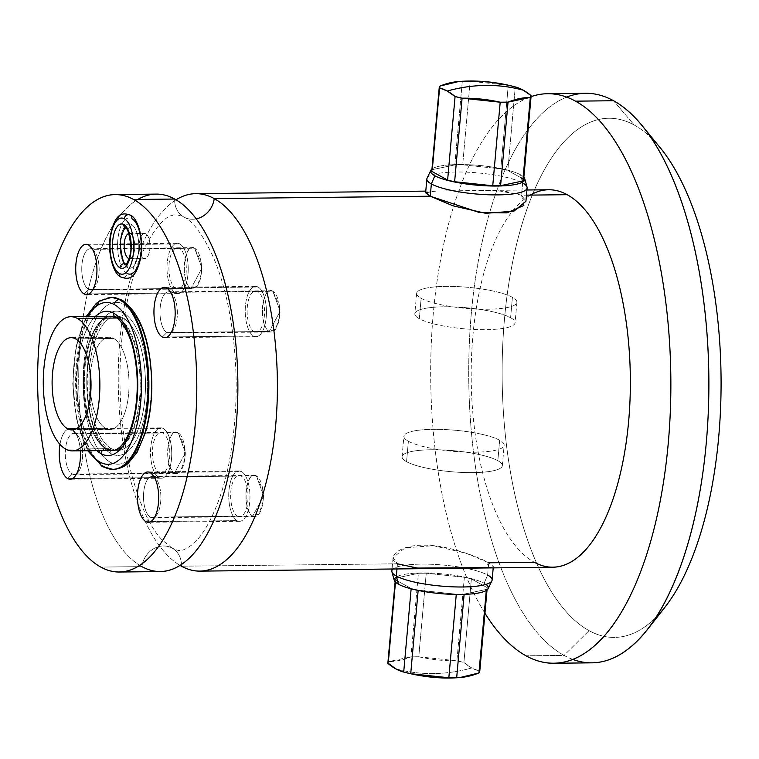 <?xml version="1.0" encoding="UTF-8"?>
<svg xmlns="http://www.w3.org/2000/svg" width="759" height="759" viewBox="0 0 759 759"><rect width="100%" height="100%" fill="white"/><g stroke="black" fill="none" stroke-linecap="round" stroke-linejoin="round"><path stroke-width="0.57" stroke-dasharray="3.79 2.85" d="M113.613 338.448A46.138 19.449 89.4 0 1 128.632 393.855A46.138 19.449 89.4 0 1 105.586 428.304A46.138 19.449 89.4 0 1 90.691 393.247A46.138 19.449 89.4 0 0 105.586 428.304L76.574 428.626L105.586 428.304A46.138 19.449 89.4 0 0 110.112 429.509A46.138 19.449 89.4 0 0 128.973 388.542A46.138 19.449 89.4 0 0 113.613 338.448L75.577 338.875L113.613 338.448A46.138 19.449 89.4 0 0 90.473 373.931A46.138 19.449 89.4 0 1 109.087 337.243A46.138 19.449 89.4 0 1 113.613 338.448M160.386 571.565A188.744 79.562 89.4 0 1 141.895 566.631A21.812 19.241 -61.2 0 1 172.103 548.121A21.812 19.241 -61.2 0 1 181.439 564.554A21.812 19.241 118.8 0 0 172.103 548.121A21.812 19.241 118.8 0 0 141.895 566.631L100.805 567.087L141.895 566.631A188.744 79.562 89.4 0 1 79.04 361.692A188.744 79.562 89.4 0 1 156.202 194.105M141.895 566.631A188.744 79.562 89.4 0 1 78.737 383.722A188.744 79.562 89.4 0 1 137.825 199.446M174.693 199.038A21.812 19.241 118.8 0 0 184.01 217.112A21.812 19.241 118.8 0 0 196.192 218.867A21.812 19.241 -61.2 0 1 184.01 217.112A21.812 19.241 -61.2 0 1 174.693 199.038M176.031 199.807A188.744 79.562 -90.6 0 0 118.262 383.286A188.744 79.562 -90.6 0 0 180.082 565.436A188.744 79.562 -90.6 0 1 118.262 383.286A188.744 79.562 -90.6 0 1 176.031 199.807M523.871 205.48L521.537 195.196L526.48 195.148L521.537 195.196L504.868 191.192L479.745 190.518L434.954 191.021L425.78 192.928M439.233 568.482L414.11 567.808L397.45 563.804L181.41 566.195L397.45 563.804C385.553 558.093 398.551 545 422.915 545.209C446.453 544.469 478.749 557.068 488.73 562.789L484.024 567.979M530.294 195.101A188.744 79.562 -90.6 0 0 471.216 379.367A188.744 79.562 -90.6 0 0 534.364 562.286A188.744 79.562 89.4 0 1 471.51 357.347A188.744 79.562 89.4 0 1 548.681 189.759M484.954 613.244A284.786 120.045 89.4 0 1 433.266 313.78A284.786 120.045 89.4 0 1 531.053 96.63A284.786 120.045 -90.6 0 0 433.266 313.78A284.786 120.045 -90.6 0 0 484.954 613.244M566.669 97.105A284.786 120.045 -90.6 0 0 468.73 368.751A284.786 120.045 -90.6 0 0 564.051 655.396L526.015 655.814L564.051 655.396A284.786 120.045 89.4 0 1 469.214 346.161A284.786 120.045 89.4 0 1 585.644 93.291M591.954 662.835A284.786 120.045 89.4 0 1 564.051 655.396L589.05 630.634A259.625 109.438 89.4 0 1 504.498 318.827A259.625 109.438 89.4 0 1 634.182 124.998L613.547 100.738L634.182 124.998A259.625 109.438 89.4 0 1 650.89 137.55M572.903 659.457A284.786 120.045 -90.6 0 1 564.051 655.396L589.05 630.634A259.625 109.438 89.4 0 0 656.203 617.152A259.625 109.438 89.4 0 1 589.05 630.634A259.625 109.438 89.4 0 1 504.498 318.827A259.625 109.438 89.4 0 1 634.182 124.998A259.625 109.438 89.4 0 1 659.941 147.398M552.856 567.22A188.744 79.562 89.4 0 1 534.364 562.286L488.73 562.789L466.073 553.216L433.313 545.693L405.088 547.818L393.058 557.675L397.45 563.804L396.995 568.946L397.45 563.804M145.756 233.639A12.58 5.304 89.4 0 1 149.855 248.753A12.58 5.304 89.4 0 1 143.574 258.145A12.58 5.304 89.4 0 1 139.476 243.032A12.58 5.304 89.4 0 1 145.756 233.639A12.58 5.304 89.4 0 1 149.95 247.301A12.58 5.304 89.4 0 1 144.808 258.468A12.58 5.304 89.4 0 1 143.574 258.145L129.229 258.307L143.574 258.145A12.58 5.304 89.4 0 1 139.381 244.483A12.58 5.304 89.4 0 1 144.523 233.307A12.58 5.304 89.4 0 1 145.756 233.639L130.548 233.81L145.756 233.639M129.134 258.601A12.58 5.304 -90.6 0 0 129.59 258.639A12.58 5.304 -90.6 0 0 134.732 247.472A12.58 5.304 -90.6 0 0 130.548 233.81A12.58 5.304 -90.6 0 0 129.315 233.478A12.58 5.304 -90.6 0 0 128.859 233.525A12.58 5.304 -90.6 0 1 130.548 233.81A12.58 5.304 -90.6 0 1 134.713 248.003A12.58 5.304 -90.6 0 1 129.134 258.601M262.785 489.621L263.686 495.855L256.362 475.874C245.489 468.588 241.685 511.234 252.775 516.035L263.686 495.855L252.775 516.035A20.626 8.691 89.4 0 1 245.907 493.644A20.626 8.691 89.4 0 1 254.341 475.333A20.626 8.691 89.4 0 1 256.362 475.874L153.992 477.003A20.626 8.691 -90.6 0 0 151.971 476.472A20.626 8.691 -90.6 0 0 143.536 494.783A20.626 8.691 -90.6 0 0 150.405 517.173L252.775 516.035L259.047 513.862L262.918 502.107L262.785 489.621L256.362 475.874L263.686 495.855L262.918 502.107M145.889 521.642L150.405 517.173A20.626 8.691 89.4 0 1 143.688 492.401A20.626 8.691 89.4 0 1 153.992 477.003L150.263 472.629L153.992 477.003L256.362 475.874A20.626 8.691 89.4 0 1 263.221 498.265A20.626 8.691 89.4 0 1 254.796 516.575A20.626 8.691 89.4 0 1 252.775 516.035L150.405 517.173A20.626 8.691 -90.6 0 0 152.426 517.714A20.626 8.691 -90.6 0 0 160.851 499.403A20.626 8.691 -90.6 0 0 153.992 477.003A20.626 8.691 89.4 0 1 156.031 478.787A20.626 8.691 89.4 0 1 160.889 496.993A20.626 8.691 89.4 0 1 156.439 515.304A20.626 8.691 89.4 0 1 150.405 517.173L145.889 521.642L237.169 520.627A25.161 10.607 89.4 0 1 228.971 490.409A25.161 10.607 89.4 0 1 241.542 471.614A25.161 10.607 89.4 0 1 249.739 501.841A25.161 10.607 89.4 0 1 237.169 520.627L145.889 521.642M279.255 305.004L280.166 311.237L272.832 291.257C261.969 283.97 258.164 326.626 269.246 331.427L280.166 311.237L269.246 331.427A20.626 8.691 89.4 0 1 262.386 309.036A20.626 8.691 89.4 0 1 270.811 290.725A20.626 8.691 89.4 0 1 272.832 291.257L170.462 292.395A20.626 8.691 -90.6 0 0 168.441 291.854A20.626 8.691 -90.6 0 0 160.007 310.165A20.626 8.691 -90.6 0 0 166.876 332.556L269.246 331.427L275.517 329.245L279.397 317.499L279.255 305.004L272.832 291.257L280.166 311.237L279.397 317.499M170.462 292.395L166.743 288.022L170.462 292.395L272.832 291.257A20.626 8.691 89.4 0 1 279.701 313.657A20.626 8.691 89.4 0 1 271.267 331.968A20.626 8.691 89.4 0 1 269.246 331.427L166.876 332.556A20.626 8.691 89.4 0 1 160.158 307.793A20.626 8.691 89.4 0 1 170.462 292.395A20.626 8.691 89.4 0 1 172.511 294.179A20.626 8.691 89.4 0 1 177.359 312.385A20.626 8.691 89.4 0 1 172.91 330.687A20.626 8.691 89.4 0 1 166.876 332.556A20.626 8.691 -90.6 0 0 168.896 333.097A20.626 8.691 -90.6 0 0 177.331 314.786A20.626 8.691 -90.6 0 0 170.462 292.395M162.369 337.024L166.876 332.556L162.369 337.024L253.639 336.019A25.161 10.607 89.4 0 1 245.442 305.792A25.161 10.607 89.4 0 1 258.013 287.006A25.161 10.607 89.4 0 1 266.21 317.234A25.161 10.607 89.4 0 1 253.639 336.019L162.369 337.024M184.56 446.548L185.471 452.781L178.137 432.801C167.274 425.514 163.47 468.161 174.551 472.961L185.471 452.781L174.551 472.961A20.626 8.691 89.4 0 1 167.682 450.571A20.626 8.691 89.4 0 1 176.116 432.26A20.626 8.691 89.4 0 1 178.137 432.801L75.767 433.93A20.626 8.691 -90.6 0 0 73.746 433.398A20.626 8.691 -90.6 0 0 65.312 451.709A20.626 8.691 -90.6 0 0 72.181 474.1L174.551 472.961L180.822 470.789L184.703 459.034L184.56 446.548L178.137 432.801L185.471 452.781L184.703 459.034M75.767 433.93L72.048 429.556A25.161 10.607 -90.6 0 0 59.97 444.404A25.161 10.607 89.4 0 1 72.048 429.556L75.767 433.93L178.137 432.801A20.626 8.691 89.4 0 1 185.006 455.191A20.626 8.691 89.4 0 1 176.572 473.502A20.626 8.691 89.4 0 1 174.551 472.961L72.181 474.1A20.626 8.691 89.4 0 1 65.464 449.328A20.626 8.691 89.4 0 1 75.767 433.93A20.626 8.691 89.4 0 1 77.816 435.713A20.626 8.691 89.4 0 1 82.665 453.92A20.626 8.691 89.4 0 1 78.215 472.231A20.626 8.691 89.4 0 1 72.181 474.1A20.626 8.691 -90.6 0 0 74.202 474.641A20.626 8.691 -90.6 0 0 82.636 456.33A20.626 8.691 -90.6 0 0 75.767 433.93M67.674 478.568L72.181 474.1L67.674 478.568L158.944 477.553A25.161 10.607 89.4 0 1 150.747 447.336A25.161 10.607 89.4 0 1 163.318 428.541A25.161 10.607 89.4 0 1 171.515 458.768A25.161 10.607 89.4 0 1 158.944 477.553L67.674 478.568M80.35 450.818A25.161 10.607 -90.6 0 0 74.543 431.729A25.161 10.607 -90.6 0 0 72.048 429.556A25.161 10.607 -90.6 0 0 59.97 444.404A25.161 10.607 -90.6 0 1 69.581 428.901A25.161 10.607 -90.6 0 1 72.048 429.556L163.318 428.541A25.161 10.607 89.4 0 1 171.705 455.874A25.161 10.607 89.4 0 1 161.411 478.217A25.161 10.607 89.4 0 1 158.944 477.553A25.161 10.607 89.4 0 1 150.567 450.229A25.161 10.607 89.4 0 1 160.851 427.886A25.161 10.607 89.4 0 1 163.318 428.541L72.048 429.556A25.161 10.607 89.4 0 1 80.35 450.818A25.161 10.607 -90.6 0 0 72.048 429.556A25.161 10.607 -90.6 0 1 80.35 450.818M201.04 261.931L201.941 268.164L194.617 248.184C183.744 240.897 179.94 283.553 191.031 288.354L201.941 268.164L191.031 288.354A20.626 8.691 89.4 0 1 184.162 265.963A20.626 8.691 89.4 0 1 192.596 247.652A20.626 8.691 89.4 0 1 194.617 248.184L92.247 249.322A20.626 8.691 -90.6 0 0 90.226 248.781A20.626 8.691 -90.6 0 0 81.792 267.092A20.626 8.691 -90.6 0 0 88.661 289.483L191.031 288.354L197.302 286.171L201.173 274.426L201.04 261.931L194.617 248.184L201.941 268.164L201.173 274.426M92.247 249.322L88.518 244.948L92.247 249.322L194.617 248.184A20.626 8.691 89.4 0 1 201.486 270.583A20.626 8.691 89.4 0 1 193.052 288.894A20.626 8.691 89.4 0 1 191.031 288.354L88.661 289.483A20.626 8.691 89.4 0 1 81.944 264.72A20.626 8.691 89.4 0 1 92.247 249.322A20.626 8.691 89.4 0 1 94.287 251.106A20.626 8.691 89.4 0 1 99.144 269.312A20.626 8.691 89.4 0 1 94.695 287.614A20.626 8.691 89.4 0 1 88.661 289.483A20.626 8.691 -90.6 0 0 90.682 290.023A20.626 8.691 -90.6 0 0 99.116 271.713A20.626 8.691 -90.6 0 0 92.247 249.322M84.145 293.951L88.661 289.483L84.145 293.951L175.424 292.946A25.161 10.607 89.4 0 1 167.227 262.718A25.161 10.607 89.4 0 1 179.798 243.933A25.161 10.607 89.4 0 1 187.995 274.16A25.161 10.607 89.4 0 1 175.424 292.946L84.145 293.951M131.383 224.408A22.229 9.374 -90.6 0 0 120.283 241.011A22.229 9.374 -90.6 0 0 127.521 267.709A4.193 3.7 118.8 0 0 125.738 264.075A4.193 3.7 -61.2 0 1 127.521 267.709A22.229 9.374 -90.6 0 0 138.622 251.106A22.229 9.374 -90.6 0 0 131.383 224.408A4.193 3.7 -61.2 0 1 125.558 228.127A4.193 3.7 118.8 0 0 131.383 224.408A22.229 9.374 89.4 0 1 138.622 251.106A22.229 9.374 89.4 0 1 127.521 267.709A22.229 9.374 89.4 0 1 120.283 241.011A22.229 9.374 89.4 0 1 131.383 224.408M127.009 273.42A28.102 11.85 89.4 0 1 117.854 239.673A28.102 11.85 89.4 0 1 131.895 218.696A28.102 11.85 89.4 0 1 141.051 252.443A28.102 11.85 89.4 0 1 127.009 273.42A4.193 3.7 -61.2 0 1 121.184 277.139A4.193 3.7 118.8 0 0 127.009 273.42A28.102 11.85 -90.6 0 1 117.854 239.673A28.102 11.85 -90.6 0 1 131.895 218.696A4.193 3.7 -61.2 0 0 130.112 215.063M112.835 469.328A85.985 36.242 89.4 0 1 104.41 467.079L105.169 467.07A5.028 4.44 118.8 0 0 110.169 462.117A80.947 34.127 89.4 0 1 83.803 364.899A80.947 34.127 89.4 0 1 124.239 304.463A5.028 4.44 118.8 0 0 122.104 300.109A5.028 4.44 -61.2 0 1 124.239 304.463A80.947 34.127 89.4 0 1 150.605 401.682A80.947 34.127 89.4 0 1 110.169 462.117A5.028 4.44 -61.2 0 1 105.169 467.07A85.985 36.242 -90.6 0 0 113.214 469.318A85.985 36.242 89.4 0 1 105.169 467.07L104.41 467.079A5.028 4.44 -61.2 0 1 102.418 466.586M88.983 450.713A80.947 34.127 89.4 0 1 87.494 316.512A80.947 34.127 -90.6 0 0 88.983 450.713M95.416 316.418A72.143 30.407 -90.6 0 0 76.906 383.741A72.143 30.407 -90.6 0 0 96.905 450.628A72.143 30.407 89.4 0 1 76.906 383.741A72.143 30.407 89.4 0 1 95.416 316.418M117.711 318.002L116.563 318.012L117.711 318.002A67.105 28.292 -90.6 0 0 111.137 316.247A67.105 28.292 89.4 0 1 117.711 318.002A67.105 28.292 89.4 0 1 140.064 390.866A67.105 28.292 89.4 0 1 112.626 450.457A67.105 28.292 -90.6 0 0 140.064 390.866A67.105 28.292 -90.6 0 0 117.711 318.002A5.028 4.44 -61.2 0 1 115.719 317.509M102.332 450.571A5.028 4.44 -61.2 0 1 106.051 448.702A5.028 4.44 118.8 0 0 102.332 450.571M110.928 297.376A85.985 36.242 -90.6 0 0 75.777 373.722A85.985 36.242 -90.6 0 0 104.41 467.079A85.985 36.242 89.4 0 1 75.777 373.722A85.985 36.242 89.4 0 1 110.928 297.376M105.169 467.07A85.985 36.242 89.4 0 1 76.536 373.713A85.985 36.242 89.4 0 1 111.687 297.367A85.985 36.242 -90.6 0 0 76.536 373.713A85.985 36.242 -90.6 0 0 105.169 467.07M111.137 316.247A67.105 28.292 -90.6 0 0 83.699 375.838A67.105 28.292 -90.6 0 0 106.051 448.702A67.105 28.292 89.4 0 1 83.699 375.838A67.105 28.292 89.4 0 1 111.137 316.247M387.877 663.015A46.138 9.696 -174.9 0 1 388.674 661.582L396.132 578.026L418.389 573.32A46.138 9.696 -174.9 0 1 426.235 573.235A46.138 9.696 5.1 0 0 418.389 573.32L410.932 656.877A46.138 9.696 -174.9 0 1 418.778 656.791L426.235 573.235L464.356 577.267A46.138 9.696 -174.9 0 1 471.367 578.927A46.138 9.696 5.1 0 0 464.356 577.267L456.899 660.823A46.138 9.696 -174.9 0 1 463.91 662.484L471.367 578.927L487.231 587.665L479.773 671.222L471.737 667.967C458.958 671.554 446.131 673.423 433.247 673.575C420.363 673.707 407.839 672.123 395.676 668.802C407.839 672.123 420.363 673.707 433.247 673.575C446.131 673.423 458.958 671.554 471.737 667.967L463.91 662.484L456.899 660.823L418.778 656.791L410.932 656.877L388.674 661.582L387.849 663.328M396.132 578.026A46.138 9.696 5.1 0 0 395.316 579.62A46.138 9.696 5.1 0 0 395.306 579.772L395.126 581.783L395.306 579.772A46.138 9.696 -174.9 0 1 396.132 578.026L388.674 661.582A162.445 89.856 103.3 0 0 410.932 656.877L418.389 573.32L396.132 578.026M485.978 584.392A47.276 9.933 5.1 0 0 484.138 583.244A47.276 9.933 5.1 0 0 421.757 572.979A47.276 9.933 5.1 0 0 398.399 584.193M487.231 587.665A46.138 9.696 -174.9 0 1 486.396 589.411L464.138 594.107A46.138 9.696 -174.9 0 1 456.292 594.193L418.181 590.16A46.138 9.696 -174.9 0 1 411.16 588.51L395.306 579.772L411.16 588.51A46.138 9.696 5.1 0 0 418.181 590.16L456.292 594.193A46.138 9.696 5.1 0 0 464.138 594.107L486.396 589.411A46.138 9.696 5.1 0 0 487.221 587.817A46.138 9.696 5.1 0 0 487.231 587.665L471.367 578.927L463.91 662.484A162.445 68.471 -90.6 0 0 471.737 667.967A162.445 68.471 -90.6 0 0 479.773 671.222L487.231 587.665M394.253 580.303A47.276 9.933 -174.9 0 1 429.917 573.073A47.276 9.933 -174.9 0 1 484.138 583.244L487.629 575.047A50.331 10.579 5.1 0 0 429.917 564.212A50.331 10.579 5.1 0 0 391.948 571.916M391.862 571.072A50.331 10.579 -174.9 0 1 431.833 564.288A50.331 10.579 -174.9 0 1 487.629 575.047L488.73 562.789L487.629 575.047L484.138 583.244A47.276 9.933 -174.9 0 1 488.141 588.68M486.301 590.474L486.396 589.411L486.301 590.474M491.263 567.609L493.331 566.527L488.73 562.789M487.629 575.047A50.331 10.579 -174.9 0 1 492.126 580.018M418.778 656.791A162.445 158.337 -154.5 0 0 456.899 660.823L464.356 577.267L426.235 573.235L418.778 656.791M458.996 81.469L470.144 81.251L508.264 85.283L515.276 86.934L507.818 170.49L523.682 179.228L507.818 170.49L515.276 86.934M508.264 85.283L500.807 168.84A46.138 9.696 -174.9 0 1 507.818 170.49A46.138 9.696 -174.9 0 0 500.807 168.84L462.686 164.807L470.144 81.251L462.686 164.807L500.807 168.84L508.264 85.283M462.297 81.336L454.84 164.893A46.138 9.696 -174.9 0 1 462.686 164.807A46.138 9.696 -174.9 0 0 454.84 164.893L432.583 169.589L440.04 86.033L432.583 169.589L454.84 164.893L462.297 81.336M431.786 171.031A46.138 9.696 -174.9 0 1 432.583 169.589A46.138 9.696 -174.9 0 0 431.786 171.031M520.589 174.807A47.276 9.933 5.1 0 0 473.293 164.978A47.276 9.933 5.1 0 0 431.956 169.02A47.276 9.933 5.1 0 1 473.293 164.978A47.276 9.933 5.1 0 1 520.589 174.807L522.628 182.947L520.589 174.807A47.276 9.933 5.1 0 1 523.862 177.227A47.276 9.933 5.1 0 0 520.589 174.807M427.08 178.166A50.331 10.579 -174.9 0 1 468.758 172.274A50.331 10.579 -174.9 0 1 522.628 182.947A50.331 10.579 5.1 0 0 466.823 172.189A50.331 10.579 5.1 0 0 426.852 178.982M425.657 192.473L436.928 191.002L498.426 190.737L521.537 195.196L522.628 182.947A50.331 10.579 -174.9 0 1 527.04 187.084M531.139 95.672L523.682 179.228L531.139 95.672M522.628 182.947L521.537 195.196L525.921 201.325M510.598 317.727A50.331 10.579 -174.9 0 1 485.722 329.672A50.331 10.579 -174.9 0 1 419.319 318.742A50.331 10.579 -174.9 0 1 444.195 306.797A50.331 10.579 -174.9 0 1 510.598 317.727A50.331 10.579 -174.9 0 1 515.095 322.708A50.331 10.579 -174.9 0 1 475.125 329.501A50.331 10.579 -174.9 0 1 419.319 318.742L421.141 298.315A50.331 10.579 5.1 0 0 476.946 309.074A50.331 10.579 5.1 0 0 516.917 302.291A50.331 10.579 5.1 0 0 512.42 297.31L510.598 317.727L512.42 297.31A50.331 10.579 5.1 0 0 456.614 286.551A50.331 10.579 5.1 0 0 416.653 293.335A50.331 10.579 5.1 0 0 421.141 298.315L419.319 318.742A50.331 10.579 -174.9 0 1 414.831 313.761A50.331 10.579 -174.9 0 1 454.793 306.968A50.331 10.579 -174.9 0 1 510.598 317.727M421.141 298.315A50.331 10.579 5.1 0 0 487.544 309.245A50.331 10.579 5.1 0 0 512.42 297.31A50.331 10.579 5.1 0 0 446.017 286.38A50.331 10.579 5.1 0 0 421.141 298.315M408.389 441.273A50.331 10.579 5.1 0 0 474.792 452.203A50.331 10.579 5.1 0 0 499.659 440.258A50.331 10.579 5.1 0 0 433.256 429.328A50.331 10.579 5.1 0 0 408.389 441.273A50.331 10.579 5.1 0 0 464.185 452.032A50.331 10.579 5.1 0 0 504.156 445.239A50.331 10.579 5.1 0 0 499.659 440.258L497.838 460.685A50.331 10.579 -174.9 0 1 502.335 465.665A50.331 10.579 -174.9 0 1 462.364 472.449A50.331 10.579 -174.9 0 1 406.558 461.69L408.389 441.273L406.558 461.69A50.331 10.579 -174.9 0 1 402.071 456.709A50.331 10.579 -174.9 0 1 442.032 449.926A50.331 10.579 -174.9 0 1 497.838 460.685L499.659 440.258A50.331 10.579 5.1 0 0 443.863 429.499A50.331 10.579 5.1 0 0 403.892 436.292A50.331 10.579 5.1 0 0 408.389 441.273M406.558 461.69A50.331 10.579 5.1 0 0 472.971 472.62A50.331 10.579 5.1 0 0 497.838 460.685A50.331 10.579 5.1 0 0 431.435 449.755A50.331 10.579 5.1 0 0 406.558 461.69M65.739 449.148L106.051 448.702L65.739 449.148M118.47 317.993A67.105 28.292 -90.6 0 0 111.896 316.237A67.105 28.292 -90.6 0 0 84.458 375.828A67.105 28.292 -90.6 0 0 106.81 448.692L111.374 448.645A67.105 28.292 89.4 0 1 89.021 375.771A67.105 28.292 89.4 0 1 116.459 316.19A67.105 28.292 89.4 0 1 123.034 317.945L118.47 317.993L123.034 317.945A67.105 28.292 -90.6 0 0 89.515 368.049A67.105 28.292 -90.6 0 0 111.374 448.645A67.105 28.292 -90.6 0 0 144.893 398.541A67.105 28.292 -90.6 0 0 123.034 317.945A67.105 28.292 89.4 0 1 145.386 390.809A67.105 28.292 89.4 0 1 117.949 450.4A67.105 28.292 89.4 0 1 111.374 448.645L106.81 448.692A67.105 28.292 -90.6 0 0 113.385 450.448A67.105 28.292 -90.6 0 0 140.823 390.866A67.105 28.292 -90.6 0 0 118.47 317.993A67.105 28.292 89.4 0 1 140.823 390.866A67.105 28.292 89.4 0 1 113.385 450.448A67.105 28.292 89.4 0 1 106.81 448.692A5.028 4.44 -61.2 0 1 108.803 449.186A5.028 4.44 -61.2 0 1 110.937 453.54A72.143 30.407 89.4 0 1 87.437 366.901A72.143 30.407 89.4 0 1 123.47 313.04A72.143 30.407 89.4 0 1 146.971 399.68A72.143 30.407 89.4 0 1 110.937 453.54A72.143 30.407 -90.6 0 0 146.971 399.68A72.143 30.407 -90.6 0 0 123.47 313.04A5.028 4.44 -61.2 0 1 118.47 317.993A5.028 4.44 118.8 0 0 123.47 313.04A72.143 30.407 -90.6 0 0 87.437 366.901A72.143 30.407 -90.6 0 0 110.937 453.54A5.028 4.44 118.8 0 0 108.803 449.186A5.028 4.44 118.8 0 0 106.81 448.692A67.105 28.292 89.4 0 1 84.458 375.828A67.105 28.292 89.4 0 1 111.896 316.237A67.105 28.292 89.4 0 1 118.47 317.993M110.169 462.117A80.947 34.127 -90.6 0 0 150.605 401.682A80.947 34.127 -90.6 0 0 124.239 304.463A80.947 34.127 -90.6 0 0 83.803 364.899A80.947 34.127 -90.6 0 0 110.169 462.117M112.626 450.457A67.105 28.292 89.4 0 1 106.051 448.702M237.558 516.205A20.626 8.691 -90.6 0 0 247.861 500.807A20.626 8.691 -90.6 0 0 241.144 476.045A20.626 8.691 -90.6 0 0 230.84 491.443A20.626 8.691 -90.6 0 0 237.558 516.205M241.542 471.614A25.161 10.607 89.4 0 1 249.92 498.948A25.161 10.607 89.4 0 1 239.635 521.291A25.161 10.607 89.4 0 1 237.169 520.627A25.161 10.607 89.4 0 1 228.782 493.303A25.161 10.607 89.4 0 1 239.076 470.959A25.161 10.607 89.4 0 1 241.542 471.614L150.263 472.629L241.542 471.614M254.037 331.598A20.626 8.691 -90.6 0 0 264.341 316.199A20.626 8.691 -90.6 0 0 257.624 291.428A20.626 8.691 -90.6 0 0 247.32 306.826A20.626 8.691 -90.6 0 0 254.037 331.598M258.013 287.006A25.161 10.607 89.4 0 1 266.4 314.33A25.161 10.607 89.4 0 1 256.106 336.673A25.161 10.607 89.4 0 1 253.639 336.019A25.161 10.607 89.4 0 1 245.261 308.695A25.161 10.607 89.4 0 1 255.546 286.352A25.161 10.607 89.4 0 1 258.013 287.006L166.743 288.022L258.013 287.006M159.343 473.132A20.626 8.691 -90.6 0 0 169.646 457.734A20.626 8.691 -90.6 0 0 162.929 432.972A20.626 8.691 -90.6 0 0 152.625 448.37A20.626 8.691 -90.6 0 0 159.343 473.132M175.813 288.524A20.626 8.691 -90.6 0 0 186.116 273.126A20.626 8.691 -90.6 0 0 179.399 248.354A20.626 8.691 -90.6 0 0 169.105 263.752A20.626 8.691 -90.6 0 0 175.813 288.524M179.798 243.933A25.161 10.607 89.4 0 1 188.175 271.257A25.161 10.607 89.4 0 1 177.891 293.6A25.161 10.607 89.4 0 1 175.424 292.946A25.161 10.607 89.4 0 1 167.046 265.622A25.161 10.607 89.4 0 1 177.331 243.278A25.161 10.607 89.4 0 1 179.798 243.933L88.518 244.948L179.798 243.933M109.087 337.243L71.052 337.66M172.103 548.121L162.246 540.038C148.375 525.873 136.829 498.445 127.597 457.762C117.92 407.773 117.427 357.755 126.117 307.699C136.506 246.343 163.28 215.632 171.999 215.622C173.953 214.047 177.957 214.55 184.01 217.112C192.862 221.296 202.435 234.218 212.738 255.887C219.133 270.403 224.36 287.443 228.412 306.987C238.184 357.1 238.715 407.289 229.996 457.554C223.753 494.821 208.469 530.655 193.147 543.909C180.253 553.624 178.545 550.474 172.103 548.121M479.973 190.518L526.936 189.997M434.822 191.021L425.771 191.116M72.077 429.936L110.112 429.509M129.59 258.639L144.808 258.468M129.315 233.478L144.523 233.307M151.971 476.472L254.341 475.333M254.796 516.575L152.426 517.714M153.252 519.365L156.439 515.304M152.758 474.802L156.031 478.787M168.441 291.854L270.811 290.725M271.267 331.968L168.896 333.097M172.511 294.179L169.238 290.185M172.91 330.687L169.731 334.747M73.746 433.398L176.116 432.26M176.572 473.502L74.202 474.641M77.816 435.713L74.543 431.729M78.215 472.231L75.037 476.291M90.226 248.781L192.596 247.652M193.052 288.894L90.682 290.023M94.287 251.106L91.014 247.111M94.695 287.614L91.507 291.674M87.702 450.732L76.858 421.008L72.731 383.788L76.033 346.483L86.213 316.522M395.316 579.62L395.116 581.774M393.067 557.599L392.052 569.003M487.221 587.817L487.031 589.98M493.331 566.546L493.208 567.884M516.917 302.291L515.095 322.708M416.653 293.335L414.831 313.761M502.335 465.665L504.156 445.239M402.071 456.709L403.892 436.292M117.949 450.4L113.385 450.448L108.803 449.186C106.355 449.47 94.638 436.083 90.52 413.921C86.431 393.845 86.194 373.703 89.799 353.504C92.845 338.419 97.247 327.67 103.015 321.247C106.383 317.746 109.343 316.076 111.896 316.237L116.459 316.19M239.635 521.291L148.356 522.296M239.076 470.959L147.796 471.975M256.106 336.673L164.836 337.689M255.546 286.352L164.276 287.357M161.411 478.217L70.132 479.223M160.851 427.886L69.581 428.901M177.891 293.6L86.611 294.615M177.331 243.278L86.052 244.284"/><path stroke-width="1.14" d="M90.691 393.247A46.138 19.449 89.4 0 1 90.473 373.931A46.138 19.449 89.4 0 0 90.691 393.247M67.56 428.731L76.574 428.626L67.56 428.731A46.138 19.449 -90.6 0 0 90.606 394.282A46.138 19.449 -90.6 0 0 75.577 338.875A46.138 19.449 -90.6 0 0 71.052 337.66A46.138 19.449 -90.6 0 0 52.191 378.627A46.138 19.449 -90.6 0 0 67.56 428.731A46.138 19.449 -90.6 0 0 72.077 429.936A46.138 19.449 -90.6 0 0 90.938 388.969A46.138 19.449 -90.6 0 0 75.577 338.875A46.138 19.449 -90.6 0 0 52.532 373.314A46.138 19.449 -90.6 0 0 67.56 428.731M65.739 449.148A67.105 28.292 89.4 0 1 43.88 368.551A67.105 28.292 89.4 0 1 77.399 318.448A67.105 28.292 89.4 0 1 99.258 399.044A67.105 28.292 89.4 0 1 65.739 449.148A67.105 28.292 -90.6 0 0 72.314 450.903A67.105 28.292 -90.6 0 0 99.742 391.312A67.105 28.292 -90.6 0 0 77.399 318.448A67.105 28.292 -90.6 0 0 70.824 316.693A67.105 28.292 -90.6 0 0 43.386 376.284A67.105 28.292 -90.6 0 0 65.739 449.148M115.112 194.56L156.202 194.105A188.744 79.562 89.4 0 1 174.693 199.038L133.612 199.494A188.744 79.562 -90.6 0 0 115.112 194.56A188.744 79.562 -90.6 0 0 37.95 362.147A188.744 79.562 -90.6 0 0 100.805 567.087A188.744 79.562 -90.6 0 0 119.296 572.02A188.744 79.562 -90.6 0 0 196.458 404.433A188.744 79.562 -90.6 0 0 133.612 199.494L174.693 199.038A188.744 79.562 89.4 0 1 237.548 403.978A188.744 79.562 89.4 0 1 160.386 571.565L119.296 572.02M181.41 566.195A21.812 19.241 118.8 0 0 181.439 564.554A21.812 19.241 -61.2 0 1 181.41 566.195A188.744 79.562 -90.6 0 0 275.688 425.287A188.744 79.562 -90.6 0 0 214.218 198.602A188.744 79.562 -90.6 0 0 176.031 199.807A188.744 79.562 -90.6 0 1 195.727 193.668A188.744 79.562 -90.6 0 1 214.218 198.602A21.812 19.241 -61.2 0 1 196.192 218.867A21.812 19.241 118.8 0 0 214.218 198.602L430.258 196.211L214.218 198.602A188.744 79.562 -90.6 0 1 277.073 403.541A188.744 79.562 -90.6 0 1 199.911 571.129A188.744 79.562 -90.6 0 1 181.41 566.195A188.744 79.562 -90.6 0 1 180.082 565.436A188.744 79.562 -90.6 0 0 181.41 566.195M137.825 199.446A188.744 79.562 89.4 0 1 174.693 199.038A188.744 79.562 89.4 0 1 236.163 425.723A188.744 79.562 89.4 0 1 141.895 566.631M425.78 192.928L430.258 196.211L479.29 212.492L506.87 212.881L523.871 205.48M488.73 562.789L534.364 562.286A188.744 79.562 -90.6 0 0 628.642 421.368A188.744 79.562 -90.6 0 0 567.172 194.693L526.48 195.148L567.172 194.693A188.744 79.562 -90.6 0 0 530.294 195.101M526.936 189.997L548.681 189.759A188.744 79.562 89.4 0 1 567.172 194.693A188.744 79.562 89.4 0 1 630.027 399.632A188.744 79.562 89.4 0 1 552.856 567.22L484.157 567.979M526.015 655.814A284.786 120.045 89.4 0 1 484.954 613.244A284.786 120.045 -90.6 0 0 526.015 655.814A284.786 120.045 -90.6 0 0 553.928 663.262A284.786 120.045 -90.6 0 0 670.358 410.391A284.786 120.045 -90.6 0 0 575.521 101.165A284.786 120.045 89.4 0 1 668.271 443.19A284.786 120.045 89.4 0 1 526.015 655.814M531.053 96.63A284.786 120.045 89.4 0 1 575.521 101.165A284.786 120.045 -90.6 0 0 547.609 93.718A284.786 120.045 -90.6 0 0 531.053 96.63M547.609 93.718L585.644 93.291A284.786 120.045 89.4 0 1 613.547 100.738L575.521 101.165L613.547 100.738A284.786 120.045 -90.6 0 0 566.669 97.105M650.89 137.55A259.625 109.438 89.4 0 1 721.05 376.606A259.625 109.438 89.4 0 1 656.203 617.152A259.625 109.438 89.4 0 0 665.036 607.105A259.625 109.438 89.4 0 0 721.05 376.606A259.625 109.438 89.4 0 0 659.941 147.398L641.801 125.311A284.786 120.045 -90.6 0 0 613.547 100.738A284.786 120.045 89.4 0 1 708.384 409.974A284.786 120.045 89.4 0 1 591.954 662.835L553.928 663.262M484.024 567.979L439.233 568.482M572.903 659.457A284.786 120.045 -90.6 0 0 647.389 629.581A284.786 120.045 -90.6 0 0 708.84 376.739A284.786 120.045 -90.6 0 0 641.801 125.311M128.356 258.316A12.58 5.304 -90.6 0 0 129.134 258.601A12.58 5.304 -90.6 0 1 128.356 258.316L129.229 258.307L128.356 258.316A12.58 5.304 -90.6 0 1 124.153 245.185A12.58 5.304 -90.6 0 1 128.859 233.525A12.58 5.304 -90.6 0 0 124.153 245.185A12.58 5.304 -90.6 0 0 128.356 258.316M150.263 472.629A25.161 10.607 -90.6 0 0 137.692 491.415A25.161 10.607 -90.6 0 0 145.889 521.642A25.161 10.607 -90.6 0 0 153.252 519.365A25.161 10.607 -90.6 0 0 158.688 497.022A25.161 10.607 -90.6 0 0 152.758 474.802A25.161 10.607 -90.6 0 0 150.263 472.629A25.161 10.607 -90.6 0 0 137.692 491.415A25.161 10.607 -90.6 0 0 145.889 521.642A25.161 10.607 -90.6 0 0 158.46 502.856A25.161 10.607 -90.6 0 0 150.263 472.629A25.161 10.607 -90.6 0 0 147.796 471.975A25.161 10.607 -90.6 0 0 137.512 494.318A25.161 10.607 -90.6 0 0 145.889 521.642A25.161 10.607 -90.6 0 0 148.356 522.296A25.161 10.607 -90.6 0 0 158.64 499.953A25.161 10.607 -90.6 0 0 150.263 472.629A25.161 10.607 89.4 0 1 158.46 502.856A25.161 10.607 89.4 0 1 145.889 521.642A25.161 10.607 89.4 0 1 137.692 491.415A25.161 10.607 89.4 0 1 150.263 472.629M166.743 288.022A25.161 10.607 -90.6 0 0 154.172 306.807A25.161 10.607 -90.6 0 0 162.369 337.024A25.161 10.607 -90.6 0 0 169.731 334.747A25.161 10.607 -90.6 0 0 175.158 312.404A25.161 10.607 -90.6 0 0 169.238 290.185A25.161 10.607 -90.6 0 0 166.743 288.022A25.161 10.607 -90.6 0 0 154.172 306.807A25.161 10.607 -90.6 0 0 162.369 337.024A25.161 10.607 -90.6 0 0 174.94 318.239A25.161 10.607 -90.6 0 0 166.743 288.022A25.161 10.607 -90.6 0 0 164.276 287.357A25.161 10.607 -90.6 0 0 153.982 309.7A25.161 10.607 -90.6 0 0 162.369 337.024A25.161 10.607 -90.6 0 0 164.836 337.689A25.161 10.607 -90.6 0 0 175.12 315.346A25.161 10.607 -90.6 0 0 166.743 288.022A25.161 10.607 89.4 0 1 174.94 318.239A25.161 10.607 89.4 0 1 162.369 337.024A25.161 10.607 89.4 0 1 154.172 306.807A25.161 10.607 89.4 0 1 166.743 288.022M59.97 444.404A25.161 10.607 -90.6 0 0 67.674 478.568A25.161 10.607 -90.6 0 0 75.037 476.291A25.161 10.607 -90.6 0 0 80.35 450.818A25.161 10.607 89.4 0 1 67.674 478.568A25.161 10.607 -90.6 0 0 80.35 450.818A25.161 10.607 -90.6 0 1 70.132 479.223A25.161 10.607 -90.6 0 1 67.674 478.568A25.161 10.607 89.4 0 1 59.97 444.404A25.161 10.607 -90.6 0 0 67.674 478.568A25.161 10.607 -90.6 0 1 59.97 444.404M88.518 244.948A25.161 10.607 -90.6 0 0 75.947 263.734A25.161 10.607 -90.6 0 0 84.145 293.951A25.161 10.607 -90.6 0 0 91.507 291.674A25.161 10.607 -90.6 0 0 96.943 269.331A25.161 10.607 -90.6 0 0 91.014 247.111A25.161 10.607 -90.6 0 0 88.518 244.948A25.161 10.607 -90.6 0 0 75.947 263.734A25.161 10.607 -90.6 0 0 84.145 293.951A25.161 10.607 -90.6 0 0 96.716 275.166A25.161 10.607 -90.6 0 0 88.518 244.948A25.161 10.607 -90.6 0 0 86.052 244.284A25.161 10.607 -90.6 0 0 75.767 266.627A25.161 10.607 -90.6 0 0 84.145 293.951A25.161 10.607 -90.6 0 0 86.611 294.615A25.161 10.607 -90.6 0 0 96.905 272.272A25.161 10.607 -90.6 0 0 88.518 244.948A25.161 10.607 89.4 0 1 96.716 275.166A25.161 10.607 89.4 0 1 84.145 293.951A25.161 10.607 89.4 0 1 75.947 263.734A25.161 10.607 89.4 0 1 88.518 244.948M125.738 264.075A4.193 3.7 118.8 0 0 119.913 267.794A22.229 9.374 89.4 0 1 112.674 241.096A22.229 9.374 89.4 0 1 123.774 224.493A4.193 3.7 118.8 0 0 125.558 228.127A4.193 3.7 -61.2 0 1 123.774 224.493A22.229 9.374 -90.6 0 0 112.674 241.096A22.229 9.374 -90.6 0 0 119.913 267.794A22.229 9.374 -90.6 0 0 131.022 251.191A22.229 9.374 -90.6 0 0 123.774 224.493A22.229 9.374 89.4 0 1 131.022 251.191A22.229 9.374 89.4 0 1 119.913 267.794A4.193 3.7 -61.2 0 1 125.738 264.075C123.689 264.113 121.933 258.117 120.472 246.077C119.277 238.022 125.32 226.04 125.482 228.061L125.558 228.127C127.607 228.089 129.362 234.085 130.823 246.125C132.028 254.18 125.985 266.162 125.814 264.141L125.738 264.075M124.286 218.782A28.102 11.85 89.4 0 1 133.442 252.529A28.102 11.85 89.4 0 1 119.4 273.506A28.102 11.85 89.4 0 1 110.254 239.759A28.102 11.85 89.4 0 1 124.286 218.782A28.102 11.85 -90.6 0 0 110.254 239.759A28.102 11.85 -90.6 0 0 119.4 273.506A4.193 3.7 118.8 0 0 121.184 277.139L121.184 277.139A4.193 3.7 -61.2 0 1 119.4 273.506A28.102 11.85 -90.6 0 0 133.442 252.529A28.102 11.85 -90.6 0 0 124.286 218.782A4.193 3.7 -61.2 0 1 130.112 215.063A4.193 3.7 118.8 0 0 124.286 218.782M127.009 273.42A28.102 11.85 -90.6 0 0 141.051 252.443A28.102 11.85 -90.6 0 0 131.895 218.696A4.193 3.7 118.8 0 0 130.112 215.063C122.446 212.473 115.273 212.511 110.283 235.84C107.342 255.527 114.419 275.289 121.184 277.139C128.859 279.729 136.022 279.692 141.013 256.362C143.954 236.675 136.886 216.913 130.112 215.063M119.353 299.625L120.112 299.615A85.985 36.242 89.4 0 1 148.745 392.972A85.985 36.242 89.4 0 1 113.594 469.318A85.985 36.242 89.4 0 1 113.214 469.318A85.985 36.242 -90.6 0 0 113.594 469.318A85.985 36.242 -90.6 0 0 148.745 392.972A85.985 36.242 -90.6 0 0 120.112 299.615A5.028 4.44 -61.2 0 1 122.104 300.109A5.028 4.44 118.8 0 0 120.112 299.615L119.353 299.625A85.985 36.242 89.4 0 1 147.986 392.982A85.985 36.242 89.4 0 1 112.835 469.328A85.985 36.242 -90.6 0 0 147.986 392.982A85.985 36.242 -90.6 0 0 119.353 299.625A85.985 36.242 -90.6 0 0 110.928 297.376A85.985 36.242 89.4 0 1 119.353 299.625A5.028 4.44 118.8 0 0 114.353 304.577A5.028 4.44 -61.2 0 1 119.353 299.625M104.41 467.079A85.985 36.242 -90.6 0 0 112.835 469.328L102.418 466.586A5.028 4.44 -61.2 0 1 100.283 462.231A80.947 34.127 -90.6 0 0 140.719 401.796A80.947 34.127 -90.6 0 0 114.353 304.577A80.947 34.127 89.4 0 1 140.719 401.796A80.947 34.127 89.4 0 1 100.283 462.231A80.947 34.127 89.4 0 1 88.983 450.713A80.947 34.127 -90.6 0 0 100.283 462.231A5.028 4.44 118.8 0 0 102.418 466.586A5.028 4.44 118.8 0 0 104.41 467.079M87.494 316.512A80.947 34.127 89.4 0 1 114.353 304.577A80.947 34.127 -90.6 0 0 87.494 316.512M101.051 453.654A72.143 30.407 -90.6 0 0 137.085 399.794A72.143 30.407 -90.6 0 0 113.584 313.154A72.143 30.407 -90.6 0 0 95.416 316.418A72.143 30.407 89.4 0 1 113.584 313.154A72.143 30.407 89.4 0 1 137.085 399.794A72.143 30.407 89.4 0 1 101.051 453.654A5.028 4.44 -61.2 0 1 102.332 450.571A5.028 4.44 118.8 0 0 101.051 453.654A72.143 30.407 89.4 0 1 96.905 450.628A72.143 30.407 -90.6 0 0 101.051 453.654M106.051 448.702A67.105 28.292 -90.6 0 0 112.626 450.457C115.178 450.618 118.138 448.948 121.506 445.448C127.275 439.025 131.677 428.275 134.722 413.19C138.328 392.991 138.091 372.849 134.001 352.774C129.874 330.611 118.167 317.224 115.719 317.509A5.028 4.44 -61.2 0 1 113.584 313.154A5.028 4.44 118.8 0 0 115.719 317.509A5.028 4.44 118.8 0 0 117.711 318.002M112.835 469.328L113.594 469.318C122.768 468.654 127.246 464.091 128.299 463.208L137.113 452.269L145.481 432.44C149.798 417.687 151.904 401.331 151.8 383.361C150.69 341.379 140.794 313.628 122.104 300.109L111.687 297.367A85.985 36.242 89.4 0 1 120.112 299.615A85.985 36.242 -90.6 0 0 111.687 297.367L99.78 300.82L96.213 303.486L86.213 316.522M387.877 663.015L395.676 668.802L403.703 672.066L410.723 673.717L448.835 677.749L459.992 677.531L478.938 672.967L479.773 671.222A46.138 9.696 -174.9 0 1 479.764 671.373A46.138 9.696 -174.9 0 1 478.938 672.967L486.301 590.474L478.938 672.967A162.445 89.856 -76.7 0 1 456.681 677.664A46.138 9.696 -174.9 0 1 448.835 677.749L456.273 594.449L448.835 677.749A162.445 158.337 25.5 0 1 410.723 673.717A46.138 9.696 -174.9 0 1 403.703 672.066L411.141 588.813L403.703 672.066A162.445 68.471 89.4 0 1 395.676 668.802A162.445 68.471 89.4 0 1 387.849 663.328A46.138 9.696 -174.9 0 1 387.858 663.176A46.138 9.696 -174.9 0 1 387.877 663.015M395.126 581.783L387.858 663.176M398.399 584.193L396.359 576.053L396.995 568.946L396.359 576.053A50.331 10.579 5.1 0 0 450.229 586.726A50.331 10.579 5.1 0 0 491.898 580.834L488.141 588.68A47.276 9.933 -174.9 0 1 448.996 594.212A47.276 9.933 -174.9 0 1 398.399 584.193A47.276 9.933 -174.9 0 1 394.253 580.303L391.948 571.916A50.331 10.579 5.1 0 0 396.359 576.053L398.399 584.193A47.276 9.933 5.1 0 0 458.445 594.468A47.276 9.933 5.1 0 0 485.978 584.392M493.208 567.884L492.126 580.018A50.331 10.579 -174.9 0 1 452.155 586.811A50.331 10.579 -174.9 0 1 396.359 576.053A50.331 10.579 -174.9 0 1 391.862 571.072L392.052 569.003M459.992 677.531C442.307 679.049 423.437 677.199 403.361 671.971L403.703 672.066M418.152 590.436L410.723 673.717L418.152 590.436M464.119 594.392L456.681 677.664L464.119 594.392M491.898 580.834A50.331 10.579 5.1 0 0 487.629 575.047M397.45 563.804L417.384 568.074L491.263 567.609M515.276 86.934L515.617 87.029C497.031 81.944 478.161 80.093 458.996 81.469L440.04 86.033A46.138 9.696 5.1 0 0 439.224 87.627A46.138 9.696 5.1 0 0 439.214 87.778L440.04 86.033A162.445 89.856 -76.7 0 1 462.297 81.336A46.138 9.696 5.1 0 1 470.144 81.251A162.445 158.337 25.5 0 1 508.264 85.283A46.138 9.696 5.1 0 1 515.276 86.934L523.302 90.198C511.139 86.877 498.616 85.293 485.741 85.425C472.857 85.577 460.02 87.446 447.241 91.033L439.214 87.778L431.757 171.335A46.138 9.696 -174.9 0 1 431.767 171.183A46.138 9.696 -174.9 0 1 431.786 171.031A46.138 9.696 -174.9 0 0 431.757 171.335L447.62 180.073L431.757 171.335L439.214 87.778A162.445 68.471 -90.6 0 1 447.241 91.033C460.02 87.446 472.857 85.577 485.741 85.425C498.616 85.293 511.139 86.877 523.302 90.198L531.139 95.672L530.304 97.418L508.046 102.123L500.2 102.209L462.089 98.177L455.077 96.516L447.241 91.033A162.445 68.471 -90.6 0 1 455.077 96.516A46.138 9.696 5.1 0 0 462.089 98.177L454.632 181.733A46.138 9.696 -174.9 0 1 447.62 180.073L455.077 96.516L447.62 180.073A46.138 9.696 -174.9 0 0 454.632 181.733L492.743 185.765L454.632 181.733L462.089 98.177A162.445 158.337 -154.5 0 1 500.2 102.209A46.138 9.696 5.1 0 0 508.046 102.123L500.589 185.68A46.138 9.696 -174.9 0 1 492.743 185.765L500.2 102.209L492.743 185.765A46.138 9.696 -174.9 0 0 500.589 185.68L522.847 180.974L500.589 185.68L508.046 102.123A162.445 89.856 103.3 0 1 530.304 97.418A46.138 9.696 5.1 0 0 531.129 95.824A46.138 9.696 5.1 0 0 531.139 95.672A162.445 68.471 89.4 0 0 523.302 90.198A162.445 68.471 89.4 0 0 515.276 86.934M430.837 170.32A47.276 9.933 5.1 0 1 431.956 169.02A47.276 9.933 5.1 0 0 434.85 175.756A47.276 9.933 5.1 0 0 492.278 186.012A47.276 9.933 5.1 0 0 523.862 177.227A47.276 9.933 5.1 0 1 524.735 178.697A47.276 9.933 5.1 0 1 489.062 185.927A47.276 9.933 5.1 0 1 434.85 175.756L431.349 183.953A50.331 10.579 -174.9 0 1 427.08 178.166L430.837 170.32A47.276 9.933 5.1 0 0 434.85 175.756L431.349 183.953L430.258 196.211L425.657 192.473L426.852 178.982A50.331 10.579 5.1 0 0 431.349 183.953A50.331 10.579 5.1 0 0 487.155 194.712A50.331 10.579 5.1 0 0 527.116 187.928A50.331 10.579 5.1 0 0 522.628 182.947M523.682 179.228A46.138 9.696 -174.9 0 1 522.847 180.974L530.304 97.418L522.847 180.974A46.138 9.696 -174.9 0 0 523.672 179.38A46.138 9.696 -174.9 0 0 523.682 179.228M524.735 178.697L527.04 187.084A50.331 10.579 -174.9 0 1 489.071 194.788A50.331 10.579 -174.9 0 1 431.349 183.953L430.258 196.211L452.905 205.784L485.675 213.307L513.9 211.182L525.921 201.325M116.563 318.012L77.399 318.448L116.563 318.012M100.805 567.087A188.744 79.562 89.4 0 1 39.335 340.411A188.744 79.562 89.4 0 1 133.612 199.494A188.744 79.562 89.4 0 1 195.082 426.178A188.744 79.562 89.4 0 1 100.805 567.087M425.771 191.116L195.727 193.668M439.006 568.482L199.911 571.129M647.389 629.581L665.036 607.105M102.418 466.586L87.702 450.732M70.824 316.693L111.137 316.247L115.719 317.509M487.031 589.98L479.764 671.373M439.224 87.627L431.767 171.183M531.129 95.824L523.672 179.38M525.921 201.401L527.116 187.928M112.626 450.457L72.314 450.903"/></g></svg>
